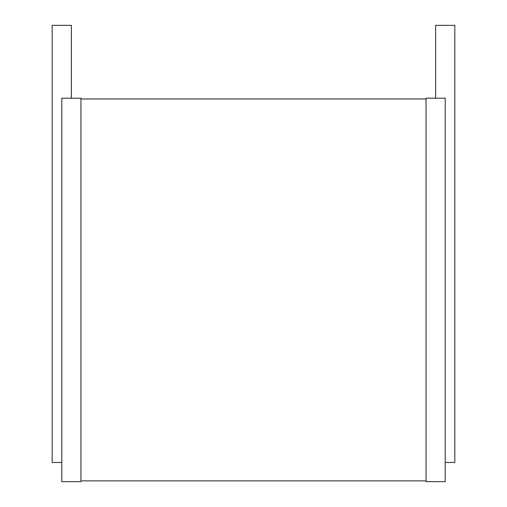 <?xml version="1.0" encoding="UTF-8"?>
<svg xmlns="http://www.w3.org/2000/svg" width="507" height="507" viewBox="0 0 507 507"><rect width="100%" height="100%" fill="white"/><g stroke="black" fill="none" stroke-linecap="round" stroke-linejoin="round"><path stroke-width="0.76" d="M71.367 98.206L71.367 25.35L52.189 25.35L52.189 462.479L61.778 462.479M61.778 98.206L80.949 98.206L80.949 481.65L61.778 481.65L61.778 98.206M80.949 98.973L426.051 98.973M80.949 480.883L426.051 480.883M426.051 98.206L426.051 481.65L445.222 481.65L445.222 98.206L426.051 98.206M435.633 98.206L435.633 25.35L454.811 25.35L454.811 462.479L445.222 462.479"/></g></svg>
